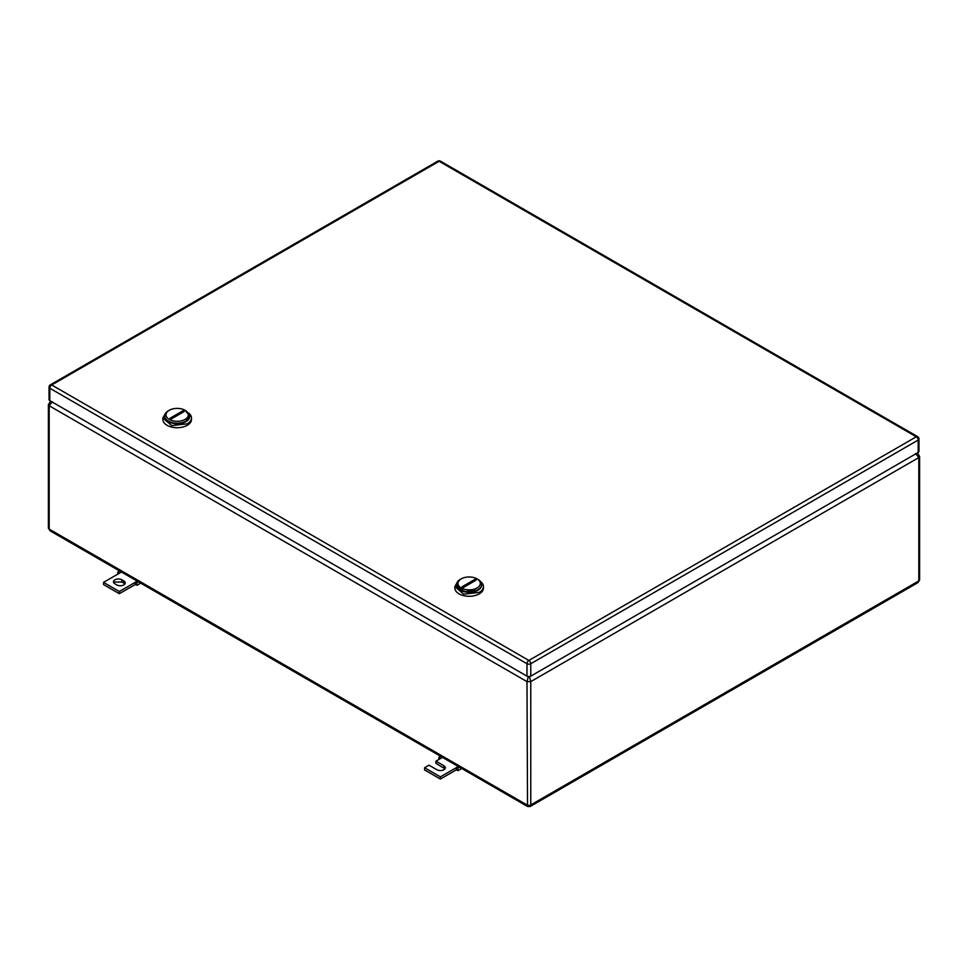 <?xml version="1.0" encoding="UTF-8"?>
<svg xmlns="http://www.w3.org/2000/svg" width="968" height="968" viewBox="0 0 968 968"><rect width="100%" height="100%" fill="white"/><g stroke="black" fill="none" stroke-linecap="round" stroke-linejoin="round"><path stroke-width="1.45" d="M52.345 401.756L49.186 405.761L526.979 681.617L530.766 681.617L918.813 457.574L919.6 456.485L917.894 453.641L916.623 453.375M528.334 676.571L526.979 681.617L527.536 806.477L50.106 530.839L49.186 529.097L526.979 804.952A2.686 1.549 180 0 0 530.766 804.952L918.813 580.909L918.813 457.574L915.655 453.569M529.399 676.571L530.766 681.617L530.766 804.952L530.21 806.477L527.536 806.477M50.977 401.333L50.106 401.829L51.377 401.563M917.894 582.651L918.813 580.909A2.686 1.549 180 0 0 919.6 579.82L917.894 582.651L530.21 806.477M459.498 767.2L457.695 768.241L456.194 767.733L456.194 769.923L458.094 770.601L461.736 768.495M456.194 769.923L440.392 779.046L424.589 769.923L424.589 767.733L440.392 776.856L458.3 766.511M444.929 768.822L435.963 763.353L435.963 761.163L443.864 765.724A4.913 2.844 180 0 1 445.304 767.733A4.913 2.844 180 0 1 442.279 770.346A4.913 2.844 180 0 1 436.919 769.741L429.018 765.18L424.589 767.733M457.695 768.241L458.094 770.601M440.392 776.856L440.392 779.046M435.963 761.163L440.392 758.61L438.891 757.375L438.794 759.529M438.891 757.375L440.682 756.335M440.392 758.61L442.509 757.387M121.859 579.82L123.759 580.909A4.913 2.844 180 0 1 125.199 582.918A4.913 2.844 180 0 1 123.759 584.926A4.913 2.844 180 0 1 116.813 584.926L114.914 583.825A4.913 2.844 180 0 1 113.474 581.828A4.913 2.844 180 0 1 114.914 579.82A4.913 2.844 180 0 1 121.859 579.82L121.859 582.01L114.914 582.01L113.849 582.918M121.448 572.028L103.54 582.373L119.342 591.496L135.133 582.373L135.133 584.563L137.032 585.241L140.687 583.135M137.25 581.151L135.133 582.373L136.645 582.881L137.032 585.241M123.759 580.909L123.759 583.099A4.913 2.844 180 0 1 124.824 584.019M135.133 584.563L119.342 593.686L103.54 584.563L103.54 582.373M123.759 583.099L121.859 582.01M119.342 591.496L119.342 593.686M138.436 581.841L136.645 582.881M119.342 573.25L117.83 572.015L119.633 570.975M117.83 572.015L117.733 574.169M918.971 438.976L918.971 451.378A2.686 1.549 180 0 1 918.184 452.467L918.184 440.065A2.686 1.549 0 0 0 918.971 438.976A2.686 2.686 0 0 0 917.628 436.653A2.686 1.549 120 0 0 916.285 436.786L528.867 660.454A2.686 1.549 120 0 0 526.979 663.733A2.686 1.549 0 0 0 530.766 663.733L530.766 676.148L918.184 452.467M530.766 676.148A2.686 1.549 180 0 1 526.979 676.148L526.979 663.733L49.816 388.253L49.816 400.655L526.979 676.148M49.816 400.655A2.686 1.549 180 0 1 49.029 399.566L49.029 387.152A2.686 1.549 0 0 0 49.816 388.253A2.686 1.549 -60 0 1 51.715 384.974A2.686 1.549 -120 0 0 50.372 384.841A2.686 2.686 0 0 0 49.029 387.152M483.443 586.56A14.302 8.252 -0 0 1 479.257 592.404L463.672 594.195L454.851 586.56L454.851 588.024A14.302 8.252 0 0 0 463.672 595.647A14.302 8.252 0 0 0 479.257 593.868A14.302 8.252 0 0 0 483.443 588.024L483.443 586.56A14.302 8.252 -0 0 0 480.612 581.635M454.851 586.56L457.683 581.635M477.998 590.214A12.511 7.224 180 0 1 464.132 591.726A12.511 7.224 180 0 1 456.642 584.817L464.362 591.775L477.998 590.214A12.511 7.224 0 0 0 481.665 585.108A12.511 7.224 0 0 0 481.653 584.817A12.511 7.224 180 0 1 477.998 590.214M477.042 587.987A11.168 6.449 180 0 1 461.252 587.987A11.168 6.449 180 0 1 461.252 578.864L460.296 579.409A12.511 7.224 180 0 0 456.63 584.527A12.511 7.224 180 0 0 464.362 591.194A12.511 7.224 180 0 0 477.998 589.633A12.511 7.224 -0 0 0 481.665 584.527A12.511 7.224 -0 0 0 477.998 579.409L477.042 578.864A11.168 6.449 180 0 1 477.042 587.987M460.296 579.409L461.252 578.864A11.168 6.449 180 0 1 477.042 578.864M462.111 586.765L463.369 587.491L476.183 580.086L474.925 579.36L462.111 586.765M473.171 581.841A8.942 5.155 120 0 0 474.925 579.36M191.47 417.994A14.302 8.252 0 0 1 187.272 423.827L171.687 425.618L162.866 417.994L162.866 419.446A14.302 8.252 0 0 0 171.687 427.082A14.302 8.252 0 0 0 187.272 425.291A14.302 8.252 0 0 0 191.47 419.446L191.47 417.994A14.302 8.252 0 0 0 188.639 413.058M162.866 417.994L165.697 413.058M186.013 421.637A12.511 7.224 180 0 1 172.147 423.149A12.511 7.224 180 0 1 164.657 416.24A12.511 7.224 0 0 0 164.657 416.53A12.511 7.224 0 0 0 172.377 423.21A12.511 7.224 0 0 0 186.013 421.637A12.511 7.224 0 0 0 189.68 416.53A12.511 7.224 0 0 0 189.667 416.24A12.511 7.224 180 0 1 186.013 421.637M185.069 419.41A11.168 6.449 180 0 1 169.267 419.41A11.168 6.449 180 0 1 169.267 410.287L168.311 410.843A12.511 7.224 180 0 0 164.657 415.95A12.511 7.224 180 0 0 172.377 422.617A12.511 7.224 180 0 0 186.013 421.056L189.68 415.95L185.069 410.287A11.168 6.449 180 0 1 185.069 419.41M168.311 410.843L169.267 410.287A11.168 6.449 180 0 1 185.069 410.287M170.126 418.188L171.384 418.914L184.21 411.521L182.94 410.783L170.126 418.188M181.185 413.263A8.942 5.155 120 0 0 182.94 410.783M50.106 401.829L48.4 404.672L49.186 405.761L49.186 529.097A2.686 1.549 180 0 1 48.4 528.008L50.106 530.839M443.864 765.724L443.864 767.914M918.184 440.065L530.766 663.733A2.686 1.549 -120 0 0 528.867 660.454L51.715 384.974L439.133 161.293L916.285 436.786A2.686 1.549 -120 0 1 918.184 440.065M917.628 436.653L440.464 161.16A2.686 1.549 120 0 0 439.133 161.293A2.686 1.549 60 0 0 437.79 161.16L50.372 384.841M917.894 453.641L917.023 453.145M48.4 404.672L48.4 528.008M919.6 456.485L919.6 579.82M440.464 161.16A2.686 2.686 0 0 0 437.79 161.16"/></g></svg>
